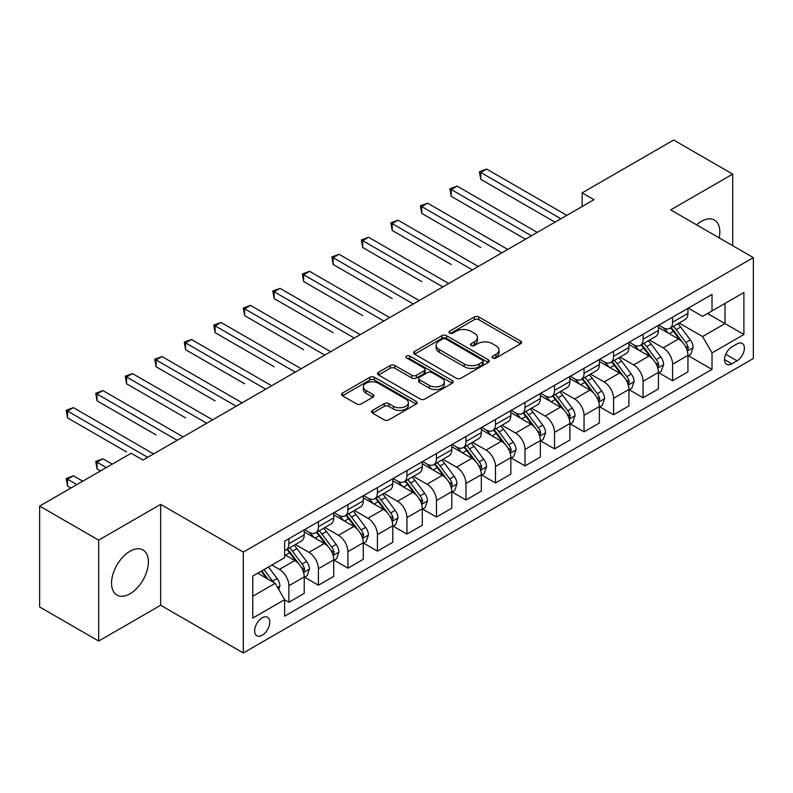 <?xml version="1.0" encoding="UTF-8"?>
<svg xmlns="http://www.w3.org/2000/svg" width="793" height="793" viewBox="0 0 793 793"><rect width="100%" height="100%" fill="white"/><g stroke="black" fill="none" stroke-linecap="round" stroke-linejoin="round"><path stroke-width="1.19" d="M492.731 357.99A2.29 1.328 0 0 0 495.972 357.99L520.605 343.775A3.281 1.893 0 0 0 521.566 342.437A3.281 1.893 0 0 0 520.605 341.099L478.883 317.012A3.281 1.893 0 0 0 474.244 317.012L449.621 331.226A2.29 1.328 0 0 0 448.947 332.168A2.29 1.328 0 0 0 449.621 333.1A2.29 1.328 0 0 0 452.862 333.1L456.054 331.266A10.487 6.057 0 0 1 470.883 331.266L474.363 333.268A10.487 6.057 0 0 1 477.436 337.55A10.487 6.057 0 0 1 474.363 341.833L471.171 343.676A2.29 1.328 0 0 0 470.507 344.608A2.29 1.328 0 0 0 471.171 345.55A2.29 1.328 0 0 0 474.422 345.55L477.604 343.706A10.487 6.057 0 0 1 492.443 343.706L495.912 345.718A10.487 6.057 0 0 1 498.985 350A10.487 6.057 0 0 1 495.912 354.283L492.731 356.116A2.29 1.328 0 0 0 492.056 357.058A2.29 1.328 0 0 0 492.731 357.99L492.731 356.116M129.973 593.798A26.05 15.037 120 0 0 146.983 570.851A26.05 15.037 120 0 0 142.998 549.975A26.05 15.037 120 0 0 129.973 551.264A26.05 15.037 120 0 0 112.953 574.221A26.05 15.037 120 0 0 116.948 595.087A26.05 15.037 120 0 0 129.973 593.798M719.182 237.89A26.05 15.037 120 0 0 714.424 220.058A26.05 15.037 120 0 0 701.399 221.356A26.05 15.037 120 0 0 696.611 224.855M262.205 635.243A10.686 6.166 120 0 0 269.184 625.826A10.686 6.166 120 0 0 267.548 617.261A10.686 6.166 120 0 0 262.205 617.797A10.686 6.166 120 0 0 255.217 627.213A10.686 6.166 120 0 0 256.863 635.778A10.686 6.166 120 0 0 262.205 635.243M372.492 410.417A3.281 1.893 0 0 0 371.54 411.755A3.281 1.893 0 0 0 372.492 413.094L384.199 419.844A3.281 1.893 0 0 0 388.838 419.844L416.186 404.053A3.281 1.893 0 0 0 417.148 402.715A3.281 1.893 0 0 0 416.186 401.377L374.465 377.299A3.281 1.893 0 0 0 369.835 377.299L342.477 393.08A3.281 1.893 0 0 0 341.525 394.418A3.281 1.893 0 0 0 342.477 395.757L356.622 403.924A3.281 1.893 0 0 0 361.251 403.924L372.958 397.164A3.281 1.893 0 0 0 373.919 395.826A3.281 1.893 0 0 0 372.958 394.488L365.95 390.443A8.773 5.065 0 0 1 363.382 386.865A8.773 5.065 0 0 1 368.795 382.186A8.773 5.065 0 0 1 378.35 383.287L405.818 399.137A8.773 5.065 0 0 1 408.385 402.715A8.773 5.065 0 0 1 402.973 407.394A8.773 5.065 0 0 1 393.417 406.303L388.838 403.657A3.281 1.893 0 0 0 384.199 403.657L372.492 410.417L372.492 413.094M160.662 504.368L98.679 540.152L39.65 506.073L39.65 606.952L98.679 641.041L160.662 605.257L243.312 652.966L243.312 552.087L160.662 504.368L160.662 605.257M732.692 245.691L732.692 174.113L670.709 209.897L753.35 257.616L243.312 552.087M732.692 174.113L673.654 140.034L582.161 192.858L582.161 206.497M39.65 506.073L131.152 453.249L142.958 460.059L593.967 199.677L582.161 192.858M456.282 378.231A3.281 1.893 0 0 0 460.921 378.231L488.27 362.441A3.281 1.893 0 0 0 489.231 361.102A3.281 1.893 0 0 0 488.27 359.764L446.548 335.677A3.281 1.893 0 0 0 441.909 335.677L414.561 351.468A3.281 1.893 0 0 0 413.599 352.806A3.281 1.893 0 0 0 414.561 354.144L456.282 378.231M407.483 358.486A2.29 1.328 0 0 1 409.812 358.813L409.812 356.087L452.228 380.571A3.281 1.893 0 0 1 453.19 381.909A3.281 1.893 0 0 1 452.228 383.247L424.879 399.038A3.281 1.893 0 0 1 420.24 399.038L378.519 374.95L378.519 372.274A3.281 1.893 0 0 0 377.557 373.612A3.281 1.893 0 0 0 378.519 374.95M378.519 372.274L390.225 365.523A3.281 1.893 0 0 1 394.864 365.523L411.785 375.287A3.281 1.893 0 0 0 416.414 375.287L424.186 370.807A3.281 1.893 0 0 0 425.137 369.469A3.281 1.893 0 0 0 424.186 368.13L406.571 357.96A2.29 1.328 0 0 1 405.897 357.019A2.29 1.328 0 0 1 407.315 355.799A2.29 1.328 0 0 1 409.812 356.087M737.054 343.914L731.86 346.908A10.349 5.977 120 0 0 725.099 356.037A10.349 5.977 120 0 0 726.685 364.324A10.349 5.977 120 0 0 731.86 363.818L737.054 360.815A10.349 5.977 120 0 0 743.824 351.695A10.349 5.977 120 0 0 742.228 343.399A10.349 5.977 120 0 0 737.054 343.914M243.312 652.966L753.35 358.495L753.35 257.616M688.294 308.13L702.578 316.377L712.025 310.915L712.025 294.421L284.637 541.173L284.637 557.677L252.759 576.075L252.759 618.064L284.637 599.667L284.637 616.161L712.025 369.409L712.025 352.905L702.578 336.549L679.105 322.999M712.025 310.915L743.903 292.518L743.903 334.507L712.025 352.905M98.679 540.152L98.679 641.041M707.544 313.513L725.01 323.603L725.01 303.422L743.903 292.518M702.578 336.549L725.01 323.603L743.903 334.507M252.759 596.257L275.191 583.301L257.715 573.21M284.637 599.795L288.88 602.254L288.88 585.759A13.362 7.712 -120 0 0 279.443 569.394L271.88 565.032M288.88 602.254L304.234 593.392L304.234 576.898A13.362 7.712 -120 0 0 294.788 560.532L284.637 554.674M304.591 577.235L318.399 585.214L318.399 568.72A13.362 7.712 -120 0 0 308.953 552.354L295.392 544.523M318.399 585.214L333.744 576.352L333.744 559.858A13.362 7.712 -120 0 0 324.307 543.492L304.234 531.905M334.101 560.195L347.919 568.175L347.919 551.68A13.362 7.712 -120 0 0 338.472 535.315L324.912 527.484M347.919 568.175L363.263 559.313L363.263 542.818A13.362 7.712 -120 0 0 353.817 526.453L333.744 514.865M363.62 543.155L377.428 551.135L377.428 534.631A13.362 7.712 -120 0 0 367.992 518.275L354.421 510.444M377.428 551.135L392.783 542.273L392.783 525.769A13.362 7.712 -120 0 0 383.336 509.413L363.263 497.826M393.14 526.116L406.948 534.085L406.948 517.591A13.362 7.712 -120 0 0 397.501 501.235L383.941 493.405M406.948 534.085L422.292 525.224L422.292 508.729A13.362 7.712 -120 0 0 412.856 492.374L392.783 480.786M422.649 509.076L436.467 517.046L436.467 500.552A13.362 7.712 -120 0 0 427.021 484.196L413.46 476.365M436.467 517.046L451.812 508.184L451.812 491.69A13.362 7.712 -120 0 0 442.365 475.334L422.292 463.746M452.169 492.037L465.977 500.006L465.977 483.512A13.362 7.712 -120 0 0 456.54 467.156L442.97 459.325M465.977 500.006L481.331 491.145L481.331 474.65A13.362 7.712 -120 0 0 471.885 458.295L451.812 446.707M481.688 474.987L495.496 482.967L495.496 466.472A13.362 7.712 -120 0 0 486.05 450.107L472.489 442.286M495.496 482.967L510.841 474.105L510.841 457.611A13.362 7.712 -120 0 0 501.404 441.245L481.331 429.657M511.198 457.948L525.016 465.927L525.016 449.433A13.362 7.712 -120 0 0 515.569 433.067L502.009 425.236M525.016 465.927L540.36 457.065L540.36 440.571A13.362 7.712 -120 0 0 530.913 424.205L510.841 412.618M540.717 440.908L554.525 448.888L554.525 432.393A13.362 7.712 -120 0 0 545.088 416.028L531.518 408.197M554.525 448.888L569.88 440.026L569.88 423.531A13.362 7.712 -120 0 0 560.433 407.166L540.36 395.578M570.236 423.868L584.044 431.848L584.044 415.344A13.362 7.712 -120 0 0 574.598 398.988L561.038 391.157M584.044 431.848L599.389 422.986L599.389 406.482A13.362 7.712 -120 0 0 589.952 390.126L569.88 378.539M599.746 406.829L613.564 414.798L613.564 398.304A13.362 7.712 -120 0 0 604.117 381.948L590.557 374.118M613.564 414.798L628.908 405.937L628.908 389.442A13.362 7.712 -120 0 0 619.462 373.087L599.389 361.499M629.265 389.789L643.073 397.759L643.073 381.264A13.362 7.712 -120 0 0 633.637 364.909L620.067 357.078M643.073 397.759L658.428 388.897L658.428 372.403A13.362 7.712 -120 0 0 648.981 356.047L628.908 344.459M658.785 372.75L672.593 380.719L672.593 364.225A13.362 7.712 -120 0 0 663.146 347.869L649.586 340.038M672.593 380.719L687.937 371.858L687.937 355.363A13.362 7.712 -120 0 0 678.501 339.007L658.428 327.42M658.785 325.17L663.146 327.687A13.362 7.712 -120 0 0 669.827 328.352A13.362 7.712 -120 0 0 672.593 322.236L672.593 317.19M629.265 342.209L633.637 344.727A13.362 7.712 -120 0 0 640.308 345.391A13.362 7.712 -120 0 0 643.073 339.275L643.073 334.23M599.746 359.249L604.117 361.767A13.362 7.712 -120 0 0 610.798 362.431A13.362 7.712 -120 0 0 613.564 356.315L613.564 351.269M570.236 376.288L574.598 378.816A13.362 7.712 -120 0 0 581.279 379.47A13.362 7.712 -120 0 0 584.044 373.354L584.044 368.309M540.717 393.328L545.088 395.856A13.362 7.712 -120 0 0 551.759 396.51A13.362 7.712 -120 0 0 554.525 390.404L554.525 385.358M511.198 410.368L515.569 412.895A13.362 7.712 -120 0 0 522.25 413.559A13.362 7.712 -120 0 0 525.016 407.443L525.016 402.398M481.688 427.407L486.05 429.935A13.362 7.712 -120 0 0 492.731 430.599A13.362 7.712 -120 0 0 495.496 424.483L495.496 419.438M452.169 444.457L456.54 446.974A13.362 7.712 -120 0 0 463.211 447.639A13.362 7.712 -120 0 0 465.977 441.523L465.977 436.477M422.649 461.496L427.021 464.014A13.362 7.712 -120 0 0 433.702 464.678A13.362 7.712 -120 0 0 436.467 458.562L436.467 453.517M393.14 478.536L397.501 481.054A13.362 7.712 -120 0 0 404.182 481.718A13.362 7.712 -120 0 0 406.948 475.602L406.948 470.556M363.62 495.575L367.992 498.103A13.362 7.712 -120 0 0 374.663 498.757A13.362 7.712 -120 0 0 377.428 492.641L377.428 487.596M334.101 512.615L338.472 515.143A13.362 7.712 -120 0 0 345.153 515.797A13.362 7.712 -120 0 0 347.919 509.691L347.919 504.645M304.591 529.655L308.953 532.182A13.362 7.712 -120 0 0 315.634 532.846A13.362 7.712 -120 0 0 318.399 526.73L318.399 521.685M688.294 355.7L712.025 369.409M669.827 328.352L685.172 319.49A13.362 7.712 -120 0 0 687.937 313.374L687.937 308.328M640.308 345.391L655.662 336.529A13.362 7.712 -120 0 0 658.428 330.413L658.428 325.368M610.798 362.431L626.143 353.569A13.362 7.712 -120 0 0 628.908 347.453L628.908 342.407M581.279 379.47L596.623 370.609A13.362 7.712 -120 0 0 599.389 364.493L599.389 359.457M551.759 396.51L567.114 387.648A13.362 7.712 -120 0 0 569.88 381.542L569.88 376.497M522.25 413.559L537.595 404.698A13.362 7.712 -120 0 0 540.36 398.582L540.36 393.536M492.731 430.599L508.075 421.737A13.362 7.712 -120 0 0 510.841 415.621L510.841 410.576M463.211 447.639L478.566 438.777A13.362 7.712 -120 0 0 481.331 432.661L481.331 427.615M433.702 464.678L449.046 455.816A13.362 7.712 -120 0 0 451.812 449.7L451.812 444.655M404.182 481.718L419.527 472.856A13.362 7.712 -120 0 0 422.292 466.74L422.292 461.695M374.663 498.757L390.017 489.896A13.362 7.712 -120 0 0 392.783 483.78L392.783 478.744M345.153 515.797L360.498 506.935A13.362 7.712 -120 0 0 363.263 500.829L363.263 495.784M315.634 532.846L330.978 523.985A13.362 7.712 -120 0 0 333.744 517.869L333.744 512.823M284.637 550.421A13.362 7.712 -120 0 0 286.114 549.886L301.469 541.024A13.362 7.712 -120 0 0 304.234 534.908L304.234 529.863M286.114 549.886A13.362 7.712 -120 0 0 288.88 543.77L288.88 538.725M275.191 583.301L284.637 599.667M493.642 358.317L495.912 357.009A10.487 6.057 0 0 0 498.985 352.726L498.985 350M477.436 337.55L477.436 340.276A10.487 6.057 0 0 1 474.363 344.559L472.093 345.867M520.555 343.795L478.883 319.738A3.281 1.893 0 0 0 474.244 319.738L450.533 333.427M488.22 362.47L446.548 338.403A3.281 1.893 0 0 0 441.909 338.403L414.61 354.174M482.471 362.044A2.29 1.328 0 0 0 483.145 361.102A2.29 1.328 0 0 0 482.471 360.171L445.854 339.027A2.29 1.328 0 0 0 442.613 339.027L439.243 340.96A10.487 6.057 0 0 0 436.18 345.242A10.487 6.057 0 0 0 439.243 349.525L464.282 363.977A10.487 6.057 0 0 0 479.111 363.977L482.471 362.044L482.471 364.77A2.29 1.328 0 0 0 483.145 363.828L483.145 361.102M436.18 345.242L436.18 347.968A10.487 6.057 0 0 0 439.243 352.251L439.243 349.525M482.471 364.77L479.111 366.703A10.487 6.057 0 0 1 464.282 366.703L439.243 352.251M378.568 374.98L390.225 368.249L390.225 365.523M425.137 369.469L425.137 372.195A3.281 1.893 0 0 1 424.186 373.533L416.414 378.013A3.281 1.893 0 0 1 411.785 378.013L394.864 368.249A3.281 1.893 0 0 0 390.225 368.249M409.812 358.813L452.179 383.277M429.34 385.428A8.773 5.065 0 0 0 438.896 386.518A8.773 5.065 0 0 0 444.308 381.849A8.773 5.065 0 0 0 441.741 378.261L432.066 372.68A3.281 1.893 0 0 0 427.427 372.68L419.666 377.161A3.281 1.893 0 0 0 418.704 378.499A3.281 1.893 0 0 0 419.666 379.837L429.34 385.428L429.34 388.154A8.773 5.065 0 0 0 438.896 389.244A8.773 5.065 0 0 0 444.308 384.575L444.308 381.849M418.704 378.499L418.704 381.225A3.281 1.893 0 0 0 419.666 382.563L419.666 379.837M429.34 388.154L419.666 382.563M408.385 402.715L408.385 405.451A8.773 5.065 0 0 1 402.973 410.12A8.773 5.065 0 0 1 393.417 409.029L388.838 406.383A3.281 1.893 0 0 0 384.199 406.383L372.541 413.113M363.382 386.865L363.382 389.591A8.773 5.065 0 0 0 365.95 393.169L365.95 390.443M372.918 397.194L365.95 393.169M416.147 404.083L374.465 380.025A3.281 1.893 0 0 0 369.835 380.025L342.526 395.786M687.937 355.908L690.772 354.273L693.132 347.453A8.852 5.105 -120 0 0 690.316 339.919L680.662 327.043A25.545 14.75 -120 0 0 677.876 323.703M668.281 333.11A25.545 14.75 -120 0 0 663.047 327.628M687.135 350.486L688.364 347.83A8.852 5.105 -120 0 0 685.826 342.507L676.181 329.63A25.545 14.75 -120 0 0 673.386 326.29M671.017 327.668A21.203 12.242 60 0 1 674.496 331.623L682.654 342.526M480.736 247.456L421.707 213.376L421.707 206.557L427.605 203.157L507.778 249.438M670.561 327.925A25.545 14.75 60 0 1 673.346 331.266L679.76 339.83M560.909 218.759L480.736 172.477L486.644 169.068L566.807 215.349M555.001 222.169L480.736 179.297L480.736 172.477L479.438 171.724L486.644 169.068M480.736 179.297L479.438 171.724M658.428 372.948L661.263 371.312L663.622 364.493A8.852 5.105 -120 0 0 660.797 356.959L651.152 344.083A25.545 14.75 -120 0 0 648.357 340.742M638.761 350.149A25.545 14.75 -120 0 0 633.538 344.677M657.615 367.526L658.844 364.869A8.852 5.105 -120 0 0 656.307 359.556L646.662 346.67A25.545 14.75 -120 0 0 643.876 343.329M641.497 344.707A21.203 12.242 60 0 1 644.977 348.662L653.145 359.566M451.227 264.505L392.188 230.416L392.188 223.606L398.096 220.196L478.258 266.478M641.041 344.975A25.545 14.75 60 0 1 643.827 348.305L650.24 356.87M628.908 389.987L631.743 388.352L634.103 381.542A8.852 5.105 -120 0 0 631.278 373.999L621.633 361.122A25.545 14.75 -120 0 0 618.847 357.782M609.252 367.189A25.545 14.75 -120 0 0 604.018 361.717M628.106 384.575L629.325 381.919A8.852 5.105 -120 0 0 626.797 376.596L617.142 363.709A25.545 14.75 -120 0 0 614.357 360.379M611.978 361.747A21.203 12.242 60 0 1 615.457 365.702L623.625 376.606M421.707 281.545L362.679 247.456L362.679 240.646L368.576 237.236L448.739 283.517M611.522 362.014A25.545 14.75 60 0 1 614.307 365.345L620.731 373.909M599.389 407.027L602.224 405.392L604.583 398.582A8.852 5.105 -120 0 0 601.768 391.048L592.113 378.162A25.545 14.75 -120 0 0 589.328 374.821M579.733 384.228A25.545 14.75 -120 0 0 574.499 378.757M598.586 401.615L599.805 398.958A8.852 5.105 -120 0 0 597.278 393.635L587.633 380.759A25.545 14.75 -120 0 0 584.837 377.418M582.468 378.786A21.203 12.242 60 0 1 585.948 382.741L594.106 393.645M392.188 298.584L333.159 264.495L333.159 257.685L339.057 254.275L419.229 300.557M582.012 379.054A25.545 14.75 60 0 1 584.798 382.395L591.211 390.949M531.389 235.799L451.227 189.517L457.125 186.107L537.287 232.399M525.481 239.208L451.227 196.337L451.227 189.517L449.928 188.774L457.125 186.107M451.227 196.337L449.928 188.774M501.87 252.848L420.409 205.813L427.605 203.157M421.707 213.376L420.409 205.813M472.36 269.888L390.89 222.853L398.096 220.196M392.188 230.416L390.89 222.853M569.88 424.077L572.715 422.441L575.074 415.621A8.852 5.105 -120 0 0 572.249 408.088L562.604 395.201A25.545 14.75 -120 0 0 559.808 391.871M550.213 401.268A25.545 14.75 -120 0 0 544.989 395.796M569.067 418.654L570.296 415.998A8.852 5.105 -120 0 0 567.758 410.675L558.113 397.799A25.545 14.75 -120 0 0 555.328 394.458M552.949 395.826A21.203 12.242 60 0 1 556.428 399.791L564.596 410.685M362.679 315.624L303.64 281.545L303.64 274.725L309.548 271.315L389.71 317.596M552.493 396.094A25.545 14.75 60 0 1 555.278 399.434L561.692 407.999M442.841 286.927L361.38 239.892L368.576 237.236M362.679 247.456L361.38 239.892M540.36 441.116L543.195 439.481L545.554 432.661A8.852 5.105 -120 0 0 542.729 425.127L533.084 412.251A25.545 14.75 -120 0 0 530.299 408.91M520.704 418.308A25.545 14.75 -120 0 0 515.47 412.836M539.557 435.694L540.776 433.037A8.852 5.105 -120 0 0 538.249 427.714L528.594 414.838A25.545 14.75 -120 0 0 525.809 411.498M523.43 412.866A21.203 12.242 60 0 1 526.909 416.831L535.077 427.724M333.159 332.663L274.13 298.584L274.13 291.765L280.028 288.355L360.191 334.636M522.974 413.133A25.545 14.75 60 0 1 525.759 416.474L532.182 425.038M413.322 303.967L331.861 256.932L339.057 254.275M333.159 264.495L331.861 256.932M510.841 458.156L513.676 456.52L516.035 449.7A8.852 5.105 -120 0 0 513.22 442.167L503.565 429.291A25.545 14.75 -120 0 0 500.779 425.95M491.184 435.347A25.545 14.75 -120 0 0 485.95 429.875M510.038 452.734L511.257 450.077A8.852 5.105 -120 0 0 508.729 444.754L499.084 431.878A25.545 14.75 -120 0 0 496.289 428.537M493.92 429.915A21.203 12.242 60 0 1 497.399 433.87L505.557 444.764M303.64 349.703L244.611 315.624L244.611 308.804L250.509 305.394L330.681 351.686M493.464 430.173A25.545 14.75 60 0 1 496.249 433.513L502.663 442.078M383.812 321.006L302.341 273.972L309.548 271.315M303.64 281.545L302.341 273.972M481.331 475.195L484.166 473.56L486.525 466.74A8.852 5.105 -120 0 0 483.7 459.206L474.055 446.33A25.545 14.75 -120 0 0 471.26 442.99M461.665 452.397A25.545 14.75 -120 0 0 456.441 446.915M480.518 469.773L481.748 467.117A8.852 5.105 -120 0 0 479.21 461.794L469.565 448.917A25.545 14.75 -120 0 0 466.78 445.577M464.401 446.955A21.203 12.242 60 0 1 467.88 450.91L476.048 461.813M274.13 366.743L215.091 332.663L215.091 325.844L220.999 322.444L301.162 368.725M463.945 447.212A25.545 14.75 60 0 1 466.73 450.553L473.143 459.117M354.293 338.046L272.832 291.011L280.028 288.355M274.13 298.584L272.832 291.011M451.812 492.235L454.647 490.599L457.006 483.78A8.852 5.105 -120 0 0 454.181 476.246L444.536 463.37A25.545 14.75 -120 0 0 441.751 460.029M432.155 469.436A25.545 14.75 -120 0 0 426.921 463.964M451.009 486.813L452.228 484.156A8.852 5.105 -120 0 0 449.7 478.843L440.046 465.957A25.545 14.75 -120 0 0 437.26 462.616M434.881 463.994A21.203 12.242 60 0 1 438.36 467.949L446.528 478.853M244.611 383.792L185.582 349.703L185.582 342.893L191.48 339.483L271.642 385.765M434.425 464.252A25.545 14.75 60 0 1 437.211 467.592L443.634 476.157M324.773 355.086L243.312 308.061L250.509 305.394M244.611 315.624L243.312 308.061M422.292 509.275L425.127 507.639L427.486 500.829A8.852 5.105 -120 0 0 424.671 493.286L415.017 480.409A25.545 14.75 -120 0 0 412.231 477.069M402.636 486.476A25.545 14.75 -120 0 0 397.402 481.004M421.489 503.862L422.709 501.206A8.852 5.105 -120 0 0 420.181 495.883L410.536 482.996A25.545 14.75 -120 0 0 407.741 479.666M405.372 481.034A21.203 12.242 60 0 1 408.851 484.989L417.009 495.893M215.091 400.832L156.062 366.743L156.062 359.933L161.96 356.523L242.133 402.804M404.916 481.301A25.545 14.75 60 0 1 407.701 484.632L414.115 493.196M295.264 372.135L213.793 325.1L220.999 322.444M215.091 332.663L213.793 325.1M392.783 526.314L395.618 524.679L397.977 517.869A8.852 5.105 -120 0 0 395.152 510.325L385.507 497.449A25.545 14.75 -120 0 0 382.712 494.108M373.116 503.515A25.545 14.75 -120 0 0 367.893 498.044M391.97 520.902L393.199 518.245A8.852 5.105 -120 0 0 390.662 512.922L381.017 500.046A25.545 14.75 -120 0 0 378.231 496.705M375.852 498.073A21.203 12.242 60 0 1 379.332 502.028L387.499 512.932M185.582 417.871L126.543 383.782L126.543 376.972L132.451 373.562L212.613 419.844M375.396 498.341A25.545 14.75 60 0 1 378.182 501.682L384.595 510.236M265.744 389.175L184.283 342.14L191.48 339.483M185.582 349.703L184.283 342.14M363.263 543.364L366.098 541.728L368.458 534.908A8.852 5.105 -120 0 0 365.632 527.375L355.988 514.488A25.545 14.75 -120 0 0 353.202 511.158M343.607 520.555A25.545 14.75 -120 0 0 338.373 515.083M362.46 537.941L363.68 535.285A8.852 5.105 -120 0 0 361.152 529.962L351.497 517.086A25.545 14.75 -120 0 0 348.712 513.745M346.333 515.113A21.203 12.242 60 0 1 349.812 519.078L357.98 529.972M156.062 434.911L97.033 400.832L97.033 394.012L102.931 390.602L183.094 436.884M345.877 515.381A25.545 14.75 60 0 1 348.662 518.721L355.086 527.276M236.225 406.214L154.764 359.179L161.96 356.523M156.062 366.743L154.764 359.179M333.744 560.403L336.579 558.768L338.938 551.948A8.852 5.105 -120 0 0 336.123 544.414L326.468 531.528A25.545 14.75 -120 0 0 323.683 528.197M314.087 537.595A25.545 14.75 -120 0 0 308.854 532.123M332.941 554.981L334.16 552.325A8.852 5.105 -120 0 0 331.633 547.001L321.988 534.125A25.545 14.75 -120 0 0 319.192 530.785M316.823 532.153A21.203 12.242 60 0 1 320.303 536.118L328.461 547.011M126.543 451.951L67.514 417.871L67.514 411.052L73.412 407.642L153.584 453.923M316.367 532.42A25.545 14.75 60 0 1 319.153 535.761L325.566 544.325M206.715 423.254L125.244 376.219L132.451 373.562M126.543 383.782L125.244 376.219M304.234 577.443L307.069 575.807L309.429 568.987A8.852 5.105 -120 0 0 306.604 561.454L296.959 548.578A25.545 14.75 -120 0 0 294.163 545.237M303.422 572.021L304.651 569.364A8.852 5.105 -120 0 0 302.113 564.041L292.468 551.165A25.545 14.75 -120 0 0 289.683 547.824M287.304 549.202A21.203 12.242 60 0 1 290.783 553.157L298.951 564.051M112.259 464.153L102.931 458.77L97.033 462.18L97.033 468.99L100.453 470.973M286.848 549.46A25.545 14.75 60 0 1 289.633 552.8L296.047 561.365M97.033 468.99L95.735 461.427L106.351 467.563M95.735 461.427L102.931 458.77M177.196 440.293L95.735 393.259L102.931 390.602M97.033 400.832L95.735 393.259M278.73 589.437L279.909 586.027A8.852 5.105 -120 0 0 277.084 578.494L268.48 567.005M82.74 481.192L73.412 475.81L67.514 479.22L67.514 486.03L70.934 488.012M273.407 582.27A8.852 5.105 -120 0 0 272.604 581.081L263.99 569.592M261.769 570.871L267.965 579.128M261.155 571.228L266.408 578.236M67.514 486.03L66.215 478.466L76.842 484.602M66.215 478.466L73.412 475.81M147.676 457.333L66.215 410.298L73.412 407.642M67.514 417.871L66.215 410.298M279.443 569.394L294.788 560.532M308.953 552.354L324.307 543.492M338.472 535.315L353.817 526.453M367.992 518.275L383.336 509.413M397.501 501.235L412.856 492.374M427.021 484.196L442.365 475.334M456.54 467.156L471.885 458.295M486.05 450.107L501.404 441.245M515.569 433.067L530.913 424.205M545.088 416.028L560.433 407.166M574.598 398.988L589.952 390.126M604.117 381.948L619.462 373.087M633.637 364.909L648.981 356.047M663.146 347.869L678.501 339.007M672.593 322.236L687.937 313.374M672.593 364.225L687.937 355.363M643.073 381.264L658.428 372.403M643.073 339.275L658.428 330.413M613.564 398.304L628.908 389.442M613.564 356.315L628.908 347.453M584.044 415.344L599.389 406.482M584.044 373.354L599.389 364.493M554.525 432.393L569.88 423.531M554.525 390.404L569.88 381.542M525.016 449.433L540.36 440.571M525.016 407.443L540.36 398.582M495.496 466.472L510.841 457.611M495.496 424.483L510.841 415.621M465.977 483.512L481.331 474.65M465.977 441.523L481.331 432.661M436.467 500.552L451.812 491.69M436.467 458.562L451.812 449.7M406.948 517.591L422.292 508.729M406.948 475.602L422.292 466.74M377.428 534.631L392.783 525.769M377.428 492.641L392.783 483.78M347.919 551.68L363.263 542.818M347.919 509.691L363.263 500.829M318.399 568.72L333.744 559.858M318.399 526.73L333.744 517.869M288.88 585.759L304.234 576.898M288.88 543.77L304.234 534.908M725.734 354.283L737.054 360.815M724.544 359.586L731.86 363.818M495.912 357.009L495.912 354.283M471.171 345.55L471.171 343.676M474.363 344.559L474.363 341.833M449.621 333.1L449.621 331.226M474.244 319.738L474.244 317.012M478.883 319.738L478.883 317.012M520.605 343.775L520.605 341.099M414.561 354.144L414.561 351.468M441.909 338.403L441.909 335.677M446.548 338.403L446.548 335.677M488.27 362.441L488.27 359.764M464.282 366.703L464.282 363.977M479.111 366.703L479.111 363.977M394.864 368.249L394.864 365.523M411.785 378.013L411.785 375.287M416.414 378.013L416.414 375.287M424.186 373.533L424.186 370.807M452.228 383.247L452.228 380.571M384.199 406.383L384.199 403.657M388.838 406.383L388.838 403.657M393.417 409.029L393.417 406.303M372.958 397.164L372.958 394.488M342.477 395.757L342.477 393.08M369.835 380.025L369.835 377.299M374.465 380.025L374.465 377.299M416.186 404.053L416.186 401.377M687.283 350.972L693.082 347.631M676.181 329.63L680.662 327.043M669.223 333.645L673.346 331.266M685.826 342.507L690.316 339.919M685.122 345.966L688.364 347.83M657.764 368.011L663.563 364.671M646.662 346.67L651.152 344.083M639.703 350.684L643.827 348.305M656.307 359.556L660.797 356.959M655.613 363.006L658.844 364.869M628.244 385.051L634.043 381.711M617.142 363.709L621.633 361.122M610.184 367.734L614.307 365.345M626.797 376.596L631.278 373.999M626.093 380.045L629.325 381.919M598.735 402.101L604.534 398.75M587.633 380.759L592.113 378.162M580.674 384.774L584.798 382.395M597.278 393.635L601.768 391.048M596.574 397.085L599.805 398.958M569.215 419.14L575.014 415.79M558.113 397.799L562.604 395.201M551.155 401.813L555.278 399.434M567.758 410.675L572.249 408.088M567.064 414.134L570.296 415.998M539.696 436.18L545.495 432.829M528.594 414.838L533.084 412.251M521.635 418.853L525.759 416.474M538.249 427.714L542.729 425.127M537.545 431.174L540.776 433.037M510.186 453.219L515.985 449.869M499.084 431.878L503.565 429.291M492.126 435.892L496.249 433.513M508.729 444.754L513.22 442.167M508.026 448.214L511.257 450.077M480.667 470.259L486.466 466.918M469.565 448.917L474.055 446.33M462.606 452.932L466.73 450.553M479.21 461.794L483.7 459.206M478.516 465.253L481.748 467.117M451.148 487.298L456.946 483.958M440.046 465.957L444.536 463.37M433.087 469.971L437.211 467.592M449.7 478.843L454.181 476.246M448.997 482.293L452.228 484.156M421.638 504.338L427.437 500.998M410.536 482.996L415.017 480.409M403.578 487.021L407.701 484.632M420.181 495.883L424.671 493.286M419.477 499.332L422.709 501.206M392.119 521.388L397.917 518.037M381.017 500.046L385.507 497.449M374.058 504.061L378.182 501.682M390.662 512.922L395.152 510.325M389.968 516.372L393.199 518.245M362.599 538.427L368.398 535.077M351.497 517.086L355.988 514.488M344.539 521.1L348.662 518.721M361.152 529.962L365.632 527.375M360.448 533.421L363.68 535.285M333.09 555.467L338.889 552.116M321.988 534.125L326.468 531.528M315.029 538.14L319.153 535.761M331.633 547.001L336.123 544.414M330.929 550.461L334.16 552.325M303.57 572.506L309.369 569.156M292.468 551.165L296.959 548.578M285.51 555.179L289.633 552.8M302.113 564.041L306.604 561.454M301.419 567.501L304.651 569.364M277.609 587.494L279.85 586.205M272.604 581.081L277.084 578.494"/></g></svg>
